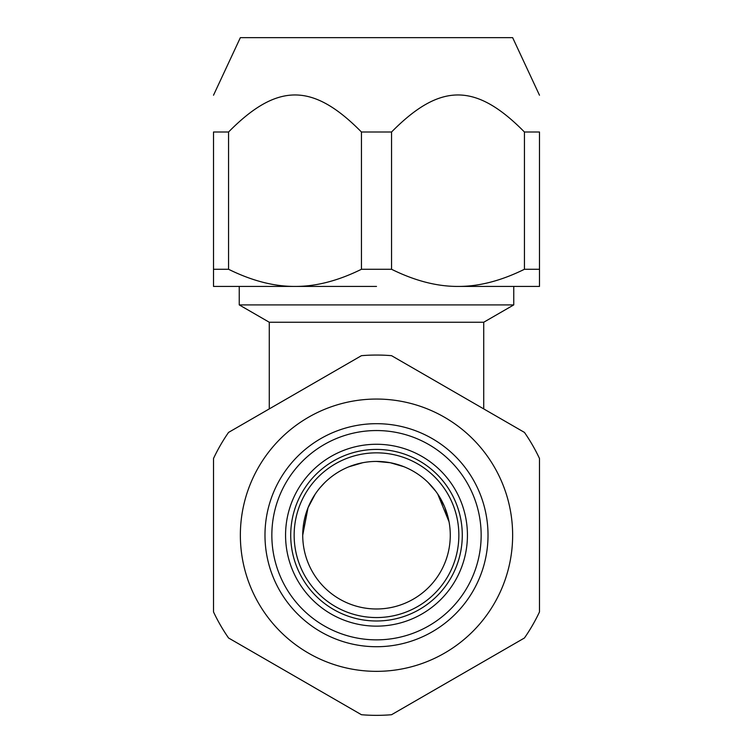 <?xml version="1.0" encoding="UTF-8"?>
<svg xmlns="http://www.w3.org/2000/svg" width="753" height="753" viewBox="0 0 753 753"><rect width="100%" height="100%" fill="white"/><g stroke="black" fill="none" stroke-linecap="round" stroke-linejoin="round"><path stroke-width="1.13" d="M269.273 408.907L269.273 322.246L483.727 322.246L513.753 304.909L513.753 286.422M269.273 322.246L239.247 304.909L513.753 304.909M376.5 286.422L213.513 286.422L213.513 132.01C213.513 82.614 213.513 82.614 213.513 132.01C213.513 82.614 213.513 82.614 213.513 132.01L228.554 132.01L228.554 269.273L213.513 269.273M524.446 269.273C501.065 280.813 478.917 286.535 457.993 286.422L539.487 286.422L539.487 132.01C539.487 82.614 539.487 82.614 539.487 132.01L524.446 132.01L524.446 269.273L539.487 269.273M457.993 286.422C437.088 286.535 414.931 280.822 391.551 269.273L361.449 269.273C338.078 280.813 315.921 286.535 295.007 286.422C274.092 286.535 251.944 280.822 228.554 269.273M361.449 269.273L361.449 132.01C312.834 82.708 277.377 82.519 228.554 132.01M391.551 269.273L391.551 132.01C440.364 82.519 475.821 82.708 524.446 132.01M361.449 132.01L391.551 132.01M213.513 95.217L240.358 37.65L512.642 37.65L539.487 95.217M362.654 462.737L348.884 466.794M336.102 473.477L334.605 474.475M324.75 482.626L320.232 487.492M315.168 494.203L308.466 506.675M308.024 507.748L302.725 535.204L307.864 508.143M336.139 473.449L335.076 474.155M315.187 494.175L308.033 507.729M376.5 461.429A73.775 73.775 0 0 1 450.275 535.204A73.775 73.775 0 0 1 376.5 608.979A73.775 73.775 0 0 1 302.725 535.204A73.775 73.775 0 0 1 376.5 461.429L390.233 462.719L403.9 466.7M444.938 507.654L449.061 521.848L437.719 494.024M434.707 489.874L428.024 482.4M416.616 473.289L415.872 472.818M444.27 506.044L437.738 494.053M435.789 491.295L428.062 482.438M376.5 620.99A85.786 85.786 0 0 1 290.714 535.204A85.786 85.786 0 0 1 376.5 449.419A85.786 85.786 0 0 1 462.286 535.204A85.786 85.786 0 0 1 376.5 620.99M376.5 639.862A104.658 104.658 0 0 1 271.842 535.204A104.658 104.658 0 0 1 376.5 430.547A104.658 104.658 0 0 1 481.158 535.204A104.658 104.658 0 0 1 376.5 639.862M376.5 646.723A111.519 111.519 0 0 0 488.019 535.204A111.519 111.519 0 0 0 376.5 423.685A111.519 111.519 0 0 0 264.981 535.204A111.519 111.519 0 0 0 376.5 646.723M376.5 671.347A136.142 136.142 0 0 0 512.642 535.204A136.142 136.142 0 0 0 376.5 399.052A136.142 136.142 0 0 0 240.358 535.204A136.142 136.142 0 0 0 376.5 671.347M391.551 714.719L524.446 637.989A180.146 180.146 0 0 0 539.487 611.935L539.487 458.473A180.146 180.146 0 0 0 524.446 432.41L391.551 355.68A180.146 180.146 0 0 0 361.449 355.68L228.554 432.41A180.146 180.146 0 0 0 213.513 458.473L213.513 611.935A180.146 180.146 0 0 0 228.554 637.989L361.449 714.719A180.146 180.146 0 0 0 391.551 714.719L457.993 676.354M376.5 617.554A82.35 82.35 0 0 1 294.15 535.204A82.35 82.35 0 0 1 376.5 452.845A82.35 82.35 0 0 1 458.85 535.204A82.35 82.35 0 0 1 376.5 617.554M376.5 626.138A90.934 90.934 0 0 1 285.566 535.204A90.934 90.934 0 0 1 376.5 444.27A90.934 90.934 0 0 1 467.434 535.204A90.934 90.934 0 0 1 376.5 626.138M483.727 408.907L483.727 322.246M239.247 304.909L239.247 286.422"/></g></svg>
